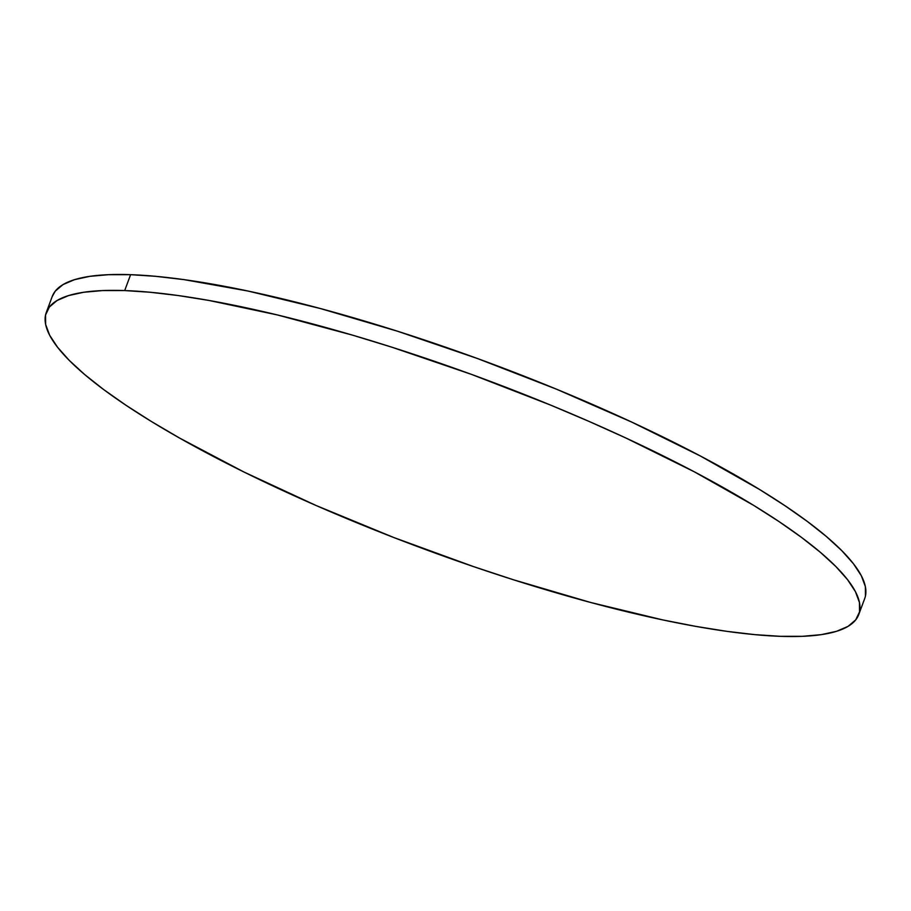 <?xml version="1.0" encoding="UTF-8"?>
<svg xmlns="http://www.w3.org/2000/svg" width="911" height="911" viewBox="0 0 911 911"><rect width="100%" height="100%" fill="white"/><g stroke="black" fill="none" stroke-linecap="round" stroke-linejoin="round"><path stroke-width="1.37" d="M858.766 614.515L864.676 598.629A433.408 90.109 -159.6 0 0 600.622 408.003A433.408 90.109 -159.6 0 0 130.603 274.678A433.408 90.109 -159.6 0 0 52.234 296.485L46.324 312.371A433.408 90.109 20.4 0 1 124.693 290.575L130.603 274.678L124.693 290.575A433.408 90.109 20.4 0 1 594.712 423.9A433.408 90.109 20.4 0 1 858.766 614.515A433.408 90.109 20.4 0 1 780.397 636.322A433.408 90.109 20.4 0 1 310.378 502.997A433.408 90.109 20.4 0 1 46.324 312.371M780.397 636.322L802.534 636.311L821.289 634.648L836.503 631.323L848.016 626.392L855.714 619.879L859.54 611.873L859.437 602.433L855.429 591.649L847.526 579.635L835.831 566.505L820.435 552.373L801.498 537.388L779.201 521.696L753.761 505.446L694.444 471.875L625.834 437.986L588.859 421.337L550.574 405.076L471.534 374.41L391.764 347.171L352.568 335.157L277.434 314.955L209.029 300.459L178.18 295.54L149.985 292.237L124.693 290.575L102.556 290.575L83.801 292.249L68.587 295.574L57.074 300.505L49.376 307.007L45.55 315.024L45.652 324.464L49.661 335.248L57.564 347.262L69.259 360.392L84.655 374.523L103.592 389.498L125.889 405.19L151.328 421.451L179.672 438.111L243.943 472L316.231 505.559L393.757 537.501L473.538 566.596L513.326 579.726L590.749 602.501L662.866 619.935L696.061 626.426L726.91 631.357L755.105 634.66L780.397 636.322M865.45 595.976L865.348 586.536L861.339 575.752L853.436 563.738L841.741 550.608L826.345 536.477L807.408 521.502L785.111 505.81L759.672 489.549L700.354 455.99L631.744 422.1L556.484 389.191L477.444 358.524L397.674 331.274L320.251 308.499L248.134 291.064L184.09 279.643L155.895 276.34L130.603 274.678L108.466 274.689L89.711 276.352L74.497 279.677L62.984 284.608L55.286 291.121L52.2 296.565"/></g></svg>
